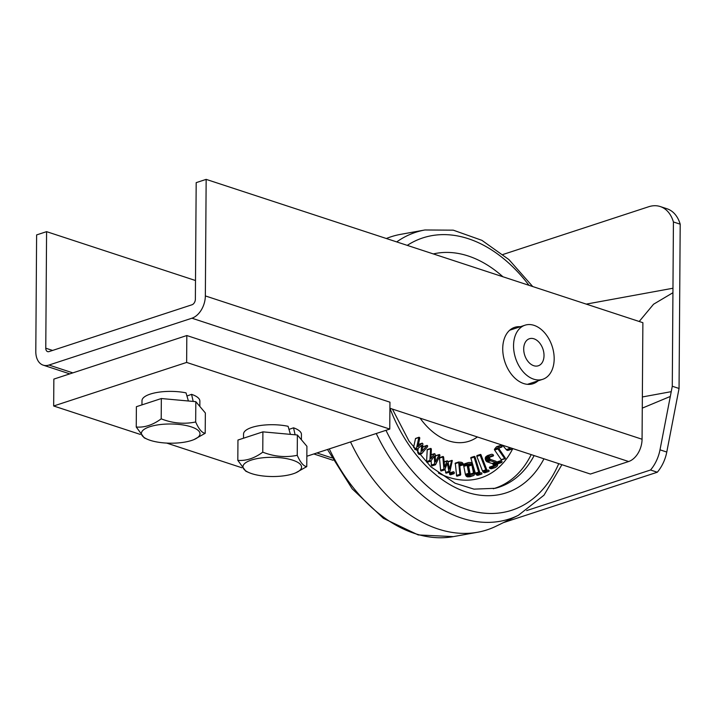 <?xml version="1.0" encoding="UTF-8"?>
<svg xmlns="http://www.w3.org/2000/svg" width="716" height="716" viewBox="0 0 716 716"><rect width="100%" height="100%" fill="white"/><g stroke="black" fill="none" stroke-linecap="round" stroke-linejoin="round"><path stroke-width="1.07" d="M642.359 396.959L671.241 391.661L670.31 396.449L642.279 408.129L642.064 439.239A18.983 12.53 108.2 0 1 628.639 461.525L590.405 474.046L389.907 408.254M72.844 372.875L48.974 365.044L191.924 318.208A18.983 12.53 108.2 0 0 205.349 295.923L206.154 179.376L196.184 182.643L195.37 299.19A4.744 3.133 -71.8 0 1 192.013 304.765L49.064 351.592A4.744 3.133 -71.8 0 1 47.614 351.619A4.744 3.133 -71.8 0 1 45.77 348.2L52.59 350.437M526.654 510.589L650.531 470A30.842 20.37 -71.8 0 0 660 449.827L670.31 396.449M195.504 280.52L46.585 231.653L45.77 348.2M46.585 231.653L36.614 234.92L35.8 351.466A18.983 12.53 108.2 0 0 43.184 365.142L69.783 373.877M48.974 365.044A18.983 12.53 108.2 0 1 43.184 365.142M290.41 434.361L288.092 426.306A28.944 9.487 -179.6 0 0 258.628 425.787A28.944 9.487 -179.6 0 0 243.547 434.003L243.521 438.21M306.77 466.617L306.913 446.301L297.382 434.997L262.897 431.855L237.954 440.036L237.81 460.352C246.098 461.041 254.422 458.321 262.763 452.172C274.228 456.638 285.72 457.685 297.238 455.304C300.389 462.5 303.566 466.268 306.77 466.617L295.636 472.864A29.302 9.603 0.4 0 1 248.81 472.533A29.302 9.603 0.4 0 1 252.981 459.574A29.302 9.603 0.4 0 1 292.79 460.2A29.302 9.603 0.4 0 1 295.636 472.864M295.108 434.791L293.542 427.819L289.004 429.385M188.398 400.987L186.026 392.869A28.944 9.487 -179.6 0 0 156.804 392.502A28.944 9.487 -179.6 0 0 141.992 400.674L141.956 404.88M205.206 433.287L205.349 412.971L195.817 401.667L161.342 398.535L136.389 406.706L136.246 427.022C144.542 427.712 152.857 424.991 161.198 418.842C172.663 423.308 184.164 424.355 195.674 421.984C198.833 429.17 202.01 432.938 205.206 433.287L194.081 439.535A29.302 9.603 0.4 0 1 147.245 439.203A29.302 9.603 0.4 0 1 151.416 426.244A29.302 9.603 0.4 0 1 191.235 426.87A29.302 9.603 0.4 0 1 194.081 439.535M193.195 401.425L191.566 394.346L186.966 396.002M503.321 522.671L657.297 472.229L650.531 470M657.297 472.229A30.842 20.37 -71.8 0 0 666.775 452.047L679.054 388.475L672.279 386.246L671.241 391.661M642.279 408.129L642.878 322.692L206.154 179.376M520.353 326.729A29.651 20.039 71.9 0 0 514.652 327.346A29.651 20.039 71.9 0 0 504.843 361.768A29.651 20.039 71.9 0 0 533.116 383.704A29.651 20.039 71.9 0 0 538.083 380.831M140.327 434.433L53.664 405.99L186.634 362.43L389.764 429.081L306.842 456.253M241.892 467.763L166.703 443.088M301.4 439.758L301.436 434.406A28.944 9.487 -179.6 0 0 293.542 427.819M199.836 406.428L199.871 401.076A28.944 9.487 -179.6 0 0 191.566 394.346M248.81 472.533L245.776 471.191L237.81 460.352M262.897 431.855L262.763 452.172M297.382 434.997L297.238 455.304M147.245 439.203L144.22 437.861L136.246 427.022M161.342 398.535L161.198 418.842M195.817 401.667L195.674 421.984M639.2 321.484L653.556 304.228L672.933 292.719L672.279 386.246M679.054 388.475L680.2 224.189L673.425 221.96L672.933 292.719M389.764 429.081L389.952 402.186L186.822 335.536L186.634 362.43M53.664 405.99L53.852 379.095L186.822 335.536M586.252 304.112L672.968 288.235M554.175 358.922A28.47 19.234 -108.1 0 1 542.719 379.31A28.47 19.234 -108.1 0 1 515.583 358.251A28.47 19.234 -108.1 0 1 524.998 325.207A28.47 19.234 -108.1 0 1 554.175 358.922M673.425 221.96A37.957 25.069 -71.8 0 0 660.242 206.548A37.957 25.069 -71.8 0 0 648.66 206.754L502.999 254.475M680.2 224.189A37.957 25.069 -71.8 0 0 667.017 208.768L660.242 206.548M544.017 355.592A14.231 9.612 -108.1 0 1 538.289 365.786A14.231 9.612 -108.1 0 1 524.721 355.252A14.231 9.612 -108.1 0 1 529.428 338.731A14.231 9.612 -108.1 0 1 544.017 355.592M442.855 456.531L439.642 457.587A0.743 0.501 71.9 0 0 439.445 457.685L440.617 470.224A1.414 0.958 71.9 0 0 440.68 470.528A0.743 0.501 71.9 0 0 440.77 470.734A1.871 1.262 71.9 0 0 441.047 471.012L444.654 469.92L447.348 463.368L448.932 471.379L449.666 472.104A0.689 0.465 71.9 0 0 449.89 471.728L452.315 460.558A0.814 0.555 71.9 0 0 452.109 460.415L451.707 460.486A0.868 0.582 71.9 0 0 451.617 460.701L449.442 469.043L447.947 461.507A2.309 1.566 71.9 0 0 447.831 461.211A1.029 0.698 71.9 0 0 447.733 461.023L447.16 460.853A1.226 0.832 71.9 0 0 447.008 461.104L444.69 466.975L443.634 457.22A1.495 1.011 71.9 0 0 443.526 456.889L443.195 456.531A0.761 0.51 71.9 0 0 442.774 456.593L443.938 469.132A1.414 0.958 71.9 0 0 444.001 469.436A0.743 0.501 71.9 0 0 444.09 469.651A1.871 1.262 71.9 0 0 444.368 469.929L444.654 469.92M451.832 460.388L448.386 461.578A0.868 0.582 71.9 0 0 448.288 461.793L448.127 462.42M444.994 469.356L446.059 473.195L449.666 472.104M431.139 460.683L431.372 465.042L432.017 465.919A0.698 0.465 71.9 0 0 432.088 465.892M427.354 449.514A0.743 0.501 71.9 0 0 427.246 449.55L426.575 461.543A1.405 0.949 71.9 0 0 426.593 461.847A0.734 0.492 71.9 0 0 426.647 462.062A1.88 1.271 71.9 0 0 426.897 462.402L430.799 461.176L434.272 456.056L434.702 463.95L435.346 464.827A0.698 0.465 71.9 0 0 435.632 464.541L439.937 455.698L439.794 454.83A0.823 0.555 71.9 0 0 439.615 454.651L439.185 454.597A0.868 0.582 71.9 0 0 439.06 454.776L435.57 461.954L435.158 454.508A2.309 1.557 71.9 0 0 435.086 454.195A1.029 0.689 71.9 0 0 435.015 453.989L434.442 453.675A1.226 0.832 71.9 0 0 434.254 453.863L430.978 458.688L431.354 449.29A1.477 1.002 71.9 0 0 431.3 448.941L431.014 448.52A0.761 0.51 71.9 0 0 430.567 448.458L429.895 460.451A1.405 0.949 71.9 0 0 429.913 460.755A0.734 0.492 71.9 0 0 429.976 460.979A1.88 1.271 71.9 0 0 430.218 461.31L430.513 461.39M431.247 454.723L434.442 453.675M439.212 454.579L435.865 455.689A0.868 0.582 71.9 0 0 435.731 455.859L435.283 456.79M418.18 448.323L417.697 452.87M419.075 454.526L421.447 453.756A0.689 0.465 71.9 0 0 421.796 453.568L427.595 446.659L427.586 445.817A0.832 0.564 71.9 0 0 427.425 445.594L426.996 445.424A0.859 0.582 71.9 0 0 426.834 445.549L422.136 451.143L422.87 444.144A2.291 1.548 71.9 0 0 422.843 443.83A1.029 0.698 71.9 0 0 422.798 443.625L422.261 443.159A1.226 0.832 71.9 0 0 422.037 443.276L417.92 446.766L419.764 438.201A0.823 0.555 71.9 0 0 419.71 437.7L419.084 437.207L415.531 438.478L413.553 447.563M422.189 443.186L418.941 444.251A1.226 0.832 71.9 0 0 418.717 444.368L418.377 444.654M427.013 445.415L423.666 446.515A0.859 0.582 71.9 0 0 423.505 446.632L422.476 447.867M472.945 465.31L475.361 473.169A2.461 1.665 71.9 0 0 475.8 474.108A3.007 2.032 71.9 0 0 476.516 474.887A2.855 1.933 71.9 0 0 477.259 475.263A2.721 1.835 71.9 0 0 477.975 475.272L478.44 475.147A0.797 0.537 71.9 0 0 478.467 475.138L481.778 474.046A0.797 0.537 71.9 0 0 481.94 473.947L481.743 472.891L480.901 472.891A1.468 0.993 -108.1 0 1 480.499 472.882A1.396 0.94 -108.1 0 1 480.105 472.658A1.316 0.886 -108.1 0 1 479.595 471.844L475.003 456.88A0.752 0.51 71.9 0 0 474.887 456.629L474.234 456.423L474.099 457.13L478.682 472.086A2.461 1.665 71.9 0 0 479.129 473.016A3.007 2.032 71.9 0 0 479.836 473.795A2.855 1.933 71.9 0 0 480.588 474.18A2.721 1.835 71.9 0 0 481.295 474.18L478.44 475.147M474.35 456.361L470.779 457.748L472.551 464.022M477.089 455.528A0.725 0.492 71.9 0 0 477.053 455.537L476.829 456.378L482.468 470.913A2.47 1.665 71.9 0 0 482.978 471.799A2.998 2.023 71.9 0 0 483.73 472.479A2.819 1.906 71.9 0 0 484.472 472.757A2.685 1.817 71.9 0 0 485.027 472.703A2.685 1.817 71.9 0 0 485.153 472.65L488.214 471.647M480.382 454.445L477.053 455.537A0.725 0.492 71.9 0 0 477.017 455.546L480.347 454.463L480.15 455.295L485.788 469.821A2.47 1.665 71.9 0 0 486.298 470.716A2.998 2.023 71.9 0 0 487.05 471.397A2.819 1.906 71.9 0 0 487.793 471.665A2.685 1.817 71.9 0 0 488.348 471.611A2.685 1.817 71.9 0 0 488.482 471.567L488.921 471.361A0.779 0.528 71.9 0 0 489.082 471.226L488.965 470.305A0.931 0.626 71.9 0 0 488.733 470.117L487.99 470.278A1.423 0.958 -108.1 0 1 487.927 470.305A1.423 0.958 -108.1 0 1 487.614 470.331A1.36 0.922 -108.1 0 1 486.656 469.401L481.027 454.893A0.734 0.492 71.9 0 0 480.892 454.651L480.731 454.499A0.823 0.555 71.9 0 0 480.347 454.463M502.489 445.2L506.275 449.621A2.703 1.826 71.9 0 0 507 450.221A2.649 1.79 71.9 0 0 507.76 450.427A2.685 1.817 71.9 0 0 508.136 450.364L511.466 449.272A2.685 1.817 71.9 0 0 511.761 449.129A2.945 1.996 71.9 0 0 512.298 448.538L512.352 448.431M465.194 463.646A2.766 1.871 71.9 0 0 464.854 463.708A2.766 1.871 71.9 0 0 464.46 463.914A2.712 1.835 71.9 0 0 463.959 464.612A3.043 2.058 71.9 0 0 463.753 465.49A2.408 1.629 71.9 0 0 463.807 466.385L465.382 474.314A2.73 1.844 71.9 0 0 465.731 475.343A2.703 1.826 71.9 0 0 466.331 476.185A2.739 1.853 71.9 0 0 467.047 476.713A2.954 1.996 71.9 0 0 467.825 476.874L469.75 476.775A2.909 1.969 71.9 0 0 470.108 476.713A2.909 1.969 71.9 0 0 470.43 476.552M463.073 465.132L463.413 465.006A0.698 0.465 71.9 0 0 463.52 464.568L463.467 464.335A2.748 1.853 71.9 0 0 463.216 463.771A2.64 1.781 71.9 0 0 462.894 463.279A2.918 1.969 71.9 0 0 462.16 462.608A3.106 2.094 71.9 0 0 461.337 462.303L458.858 461.999A1.065 0.716 71.9 0 0 458.625 462.026L459.958 474.914A1.683 1.137 71.9 0 0 460.316 475.12L460.728 474.52L459.475 463.342L461.471 463.583A1.495 1.011 -108.1 0 1 461.757 463.673A1.745 1.181 -108.1 0 1 462.062 463.878A1.486 1.002 -108.1 0 1 462.375 464.237A1.146 0.779 -108.1 0 1 462.572 464.639L463.261 465.114M458.634 462.017L455.313 463.109A1.065 0.716 71.9 0 0 455.295 463.118L456.638 476.006A1.683 1.137 71.9 0 0 456.996 476.203L460.504 475.102M493.029 456.038L489.708 457.121L493.521 455.627A0.94 0.635 71.9 0 0 493.503 455.331L493.181 454.767A4.493 3.034 71.9 0 0 492.948 454.624A4.162 2.81 71.9 0 0 492.724 454.508A3.965 2.676 71.9 0 0 491.615 454.293A4.538 3.061 71.9 0 0 491.122 454.392A4.538 3.061 71.9 0 0 490.55 454.678L489.341 455.546A3.088 2.085 71.9 0 0 488.849 456.226A2.864 1.933 71.9 0 0 488.625 457.139A2.864 1.933 71.9 0 0 488.688 458.204A3.007 2.032 71.9 0 0 489.055 459.269A1.781 1.208 71.9 0 0 489.162 459.466A3.446 2.327 71.9 0 0 489.332 459.726L489.735 460.236A2.971 2.005 71.9 0 0 490.165 460.576A3.455 2.336 71.9 0 0 490.657 460.818L495.535 462.455A2.622 1.772 -108.1 0 1 496.081 462.858A1.217 0.823 -108.1 0 1 496.582 463.878A1.674 1.137 -108.1 0 1 496.609 464.505A1.414 0.949 -108.1 0 1 496.474 464.97A1.736 1.172 -108.1 0 1 496.17 465.319L495.096 466.08A3.365 2.273 -108.1 0 1 494.89 466.205A2.936 1.978 -108.1 0 1 494.702 466.286A2.936 1.978 -108.1 0 1 494.684 466.295A2.801 1.888 -108.1 0 1 494.47 466.34A2.703 1.826 -108.1 0 1 494.246 466.349A5.907 3.992 -108.1 0 1 493.655 466.197A1.727 1.163 -108.1 0 1 493.342 466.027L492.805 466.116L493.073 467.199A5.486 3.705 71.9 0 0 493.342 467.36A4.77 3.222 71.9 0 0 493.593 467.476A3.965 2.676 71.9 0 0 494.675 467.673A4.475 3.025 71.9 0 0 495.141 467.584A4.475 3.025 71.9 0 0 495.696 467.297L496.895 466.438A3.025 2.041 71.9 0 0 497.387 465.758A2.873 1.942 71.9 0 0 497.611 464.845A2.864 1.933 71.9 0 0 497.539 463.78A3.016 2.041 71.9 0 0 497.181 462.715A2.721 1.835 71.9 0 0 496.868 462.205A2.918 1.969 71.9 0 0 496.492 461.748A2.524 1.709 71.9 0 0 496.054 461.381A2.533 1.709 71.9 0 0 495.588 461.158L490.523 459.439A1.584 1.074 -108.1 0 1 490.138 459.135A1.423 0.967 -108.1 0 1 489.851 458.705A1.593 1.083 -108.1 0 1 489.646 458.097A1.62 1.101 -108.1 0 1 489.619 457.488A1.405 0.949 -108.1 0 1 489.762 457.023L493.136 456.083M489.771 467.029L489.753 468.291A5.486 3.705 71.9 0 0 490.021 468.443A4.77 3.222 71.9 0 0 490.272 468.568A3.965 2.676 71.9 0 0 491.346 468.765A4.475 3.025 71.9 0 0 491.811 468.667L495.141 467.584M491.122 454.392L487.793 455.483A4.538 3.061 71.9 0 0 487.229 455.77L486.021 456.629A3.088 2.085 71.9 0 0 485.52 457.309A2.864 1.933 71.9 0 0 485.296 458.231A2.864 1.933 71.9 0 0 485.367 459.287A3.007 2.032 71.9 0 0 485.734 460.361A1.781 1.208 71.9 0 0 485.842 460.558A3.446 2.327 71.9 0 0 486.003 460.818L486.406 461.328A2.971 2.005 71.9 0 0 486.835 461.668A3.455 2.336 71.9 0 0 487.327 461.91L492.205 463.538A2.622 1.772 -108.1 0 1 492.76 463.941A1.217 0.823 -108.1 0 1 493.261 464.97A1.674 1.137 -108.1 0 1 493.279 465.597A1.414 0.949 -108.1 0 1 493.199 465.946M496.958 446.605A2.855 1.933 71.9 0 0 496.895 446.623A2.855 1.933 71.9 0 0 496.841 446.641A3.052 2.067 71.9 0 0 496.206 447.115L494.577 449.102A1.056 0.716 71.9 0 0 494.452 449.344L494.47 449.764A0.985 0.662 71.9 0 0 494.613 450.042L501.281 459.815L505.192 458.732A0.779 0.528 71.9 0 0 505.335 458.312L505.281 458.061A0.868 0.582 71.9 0 0 505.147 457.801L498.945 448.69L500.251 447.097A1.486 1.002 -108.1 0 1 500.484 446.9A1.736 1.172 -108.1 0 1 500.609 446.847A1.736 1.172 -108.1 0 1 500.779 446.811A1.369 0.931 -108.1 0 1 501.415 447.044L501.952 447.026A0.823 0.555 71.9 0 0 502.041 446.31L501.791 445.934A2.712 1.826 71.9 0 0 501.361 445.647A2.595 1.754 71.9 0 0 500.914 445.495A2.855 1.933 71.9 0 0 500.224 445.531A2.855 1.933 71.9 0 0 500.162 445.558A3.052 2.067 71.9 0 0 499.526 446.023L497.897 448.019A1.056 0.716 71.9 0 0 497.772 448.252L497.799 448.672A0.985 0.662 71.9 0 0 497.942 448.95L504.878 458.875M500.815 460.674L497.62 461.722A0.832 0.564 71.9 0 0 497.396 461.829L497.19 462.536A2.372 1.602 71.9 0 0 497.253 462.876M497.396 463.243A1.074 0.725 71.9 0 0 497.88 463.673L497.897 463.682A0.85 0.573 71.9 0 0 498.148 463.691A1.316 0.886 71.9 0 0 498.184 463.673M453.237 471.763L449.997 472.828A0.814 0.546 71.9 0 0 449.702 473.061A2.318 1.566 71.9 0 0 449.55 473.41L449.532 473.616A1.065 0.725 71.9 0 0 449.755 474.368L449.764 474.377A0.868 0.591 71.9 0 0 449.988 474.627A1.325 0.895 71.9 0 0 450.632 474.78A0.814 0.555 71.9 0 0 450.659 474.771M441.047 471.012L444.368 469.929M440.77 470.734L444.09 469.651M440.617 470.224L443.938 469.132M439.311 458.168L442.64 457.077M439.311 457.998L442.64 456.906M439.445 457.685L442.774 456.593M444.126 461.811L447.258 460.791L444.126 461.811M446.059 473.195L449.38 472.104M445.755 472.891L449.075 471.808M445.612 472.471L448.932 471.379M432.017 465.919L435.346 464.827M431.721 465.839L435.051 464.756M431.453 465.472L434.782 464.38M431.372 465.042L434.702 463.95M426.897 462.402L430.218 461.31M426.647 462.062L429.976 460.979M426.575 461.543L429.895 460.451M427.031 449.961L430.361 448.869M427.058 449.8L430.388 448.717M427.246 449.55L430.567 448.458M418.905 454.329L421.447 453.756M418.583 453.944L421.16 453.595M418.305 453.613L420.936 453.174M415.208 449.738L417.347 449.039L421.706 445.325L420.918 452.754M415.047 449.541L417.016 449.147M414.77 449.183L416.524 448.61A1.888 1.271 71.9 0 0 416.73 448.986M415.477 438.613L418.806 437.521L416.524 448.1A1.02 0.689 71.9 0 0 416.524 448.61M415.531 438.478L418.806 437.521M470.77 458.222L474.099 457.13M470.779 457.748L474.099 456.665M470.904 457.515L474.234 456.423M476.829 456.378L480.15 455.295M476.802 455.895L480.123 454.812M476.91 455.636L480.23 454.544M487.65 470.331L488.419 470.081M510.929 447.983L510.955 447.974A1.369 0.922 -108.1 0 1 510.821 447.983A1.289 0.868 -108.1 0 1 510.311 447.76M508.405 447.142L509.595 448.529A2.703 1.826 71.9 0 0 510.32 449.129A2.649 1.79 71.9 0 0 511.09 449.335A2.685 1.817 71.9 0 0 511.466 449.272M474.323 474.771A2.578 1.745 71.9 0 0 474.529 473.938A2.748 1.853 71.9 0 0 474.466 472.954L472.891 465.015A2.748 1.862 71.9 0 0 472.533 463.986A2.649 1.79 71.9 0 0 471.951 463.154A2.801 1.897 71.9 0 0 471.218 462.625A2.936 1.978 71.9 0 0 470.439 462.464L468.524 462.554A2.766 1.871 71.9 0 0 468.183 462.617A2.766 1.871 71.9 0 0 467.79 462.831A2.712 1.835 71.9 0 0 467.28 463.52A3.043 2.058 71.9 0 0 467.074 464.407A2.408 1.629 71.9 0 0 467.127 465.293L468.703 473.231A2.73 1.844 71.9 0 0 469.061 474.252A2.703 1.826 71.9 0 0 469.651 475.093A2.739 1.853 71.9 0 0 470.376 475.621A2.954 1.996 71.9 0 0 471.155 475.782L473.07 475.692A2.909 1.969 71.9 0 0 473.428 475.621A2.909 1.969 71.9 0 0 473.813 475.424A2.739 1.853 71.9 0 0 474.323 474.771M459.762 465.919L462.76 464.935M459.726 465.57L462.572 464.639M456.996 476.203L460.316 475.12M456.638 476.006L459.958 474.914M456.468 475.657L459.788 474.574M456.432 475.487L459.762 474.404M455.108 463.682L458.437 462.599M455.17 463.216L458.5 462.133M491.051 455.958L491.99 455.653A3.034 2.05 -108.1 0 1 492.465 455.743A2.506 1.692 -108.1 0 1 492.894 455.958L492.939 455.985M489.78 456.978L492.894 455.958M489.762 457.023A1.808 1.217 -108.1 0 1 490.066 456.665L491.99 455.653M489.753 468.291L493.073 467.199M489.601 468.157L492.921 467.065M489.476 467.969L492.796 466.877M489.413 467.548L492.742 466.456M489.484 467.199L492.805 466.116M489.583 467.092L492.903 466M492.205 463.538L495.535 462.455M487.327 461.91L490.657 460.818M486.406 461.328L489.735 460.236M486.003 460.818L489.332 459.726M486.021 456.629L489.341 455.546M486.146 456.54L489.467 455.448M499.884 447.545L501.415 447.044M501.281 459.815L504.61 458.723M501.182 459.681L504.503 458.589M499.696 447.777L501.665 447.133M497.253 462.044L500.573 460.961L500.52 461.444A2.372 1.602 71.9 0 0 500.609 461.901L500.69 462.115A1.074 0.725 71.9 0 0 501.468 462.599A1.316 0.886 71.9 0 0 501.916 462.151A0.832 0.564 71.9 0 0 501.764 461.068L501.254 460.665A1.307 0.886 71.9 0 0 500.94 460.63A0.832 0.564 71.9 0 0 500.726 460.737L500.573 460.961M497.396 461.829L500.726 460.737M497.897 463.682L501.218 462.59L497.88 463.673M497.19 462.536L500.52 461.444M453.819 471.889A0.841 0.573 71.9 0 0 453.568 471.755L453.317 471.737A0.814 0.546 71.9 0 0 453.022 471.969A2.318 1.566 71.9 0 0 452.879 472.318L452.852 472.524A1.065 0.725 71.9 0 0 454.347 472.918L454.302 472.658A0.904 0.609 71.9 0 0 454.23 472.444A1.423 0.967 71.9 0 0 454.087 472.202A1.334 0.904 71.9 0 0 453.819 471.889M449.755 474.368L453.076 473.276L449.764 474.377M471.925 465.06A1.378 0.931 71.9 0 0 471.755 464.577A1.316 0.895 71.9 0 0 470.698 463.789L468.783 463.878A1.459 0.985 71.9 0 0 468.604 463.905A1.459 0.985 71.9 0 0 468.443 463.995A1.334 0.904 71.9 0 0 468.094 465.248L469.669 473.187A1.378 0.931 71.9 0 0 469.839 473.67A1.325 0.895 71.9 0 0 470.895 474.457L472.811 474.368A1.459 0.985 71.9 0 0 472.99 474.332A1.459 0.985 71.9 0 0 473.151 474.252A1.334 0.904 71.9 0 0 473.5 472.999L471.925 465.06L468.595 466.152A1.378 0.931 71.9 0 0 468.434 465.66A1.316 0.895 71.9 0 0 468.076 465.176M489.771 457.157L493.1 456.074M489.744 457.148L493.073 456.065M470.188 474.162A1.36 0.913 71.9 0 0 470.179 474.09L468.595 466.152M350.536 441.933A154.209 104.178 71.9 0 0 477.653 532.239A154.209 104.178 71.9 0 0 496.179 526.162L518.384 515.305L543.99 495.203L561.917 464.693M532.722 286.543L508.933 259.595L481.913 240.343L453.282 230.167L424.91 229.979L400.575 234.365A154.209 104.178 71.9 0 0 386.345 238.509M628.639 461.525L191.924 318.208M331.714 457.828L316.884 452.96M642.064 439.239L205.349 295.923M666.775 452.047L660 449.827M420.104 418.162A64.368 43.488 71.9 0 0 477.402 436.966M438.353 473.007A102.889 69.506 71.9 0 0 512.79 448.574M493.306 488.742A117.102 79.109 71.9 0 0 531.2 454.615M440.68 470.528L444.001 469.436M444.153 462.035L447.008 461.104M444.135 461.847L447.16 460.853M448.288 461.793L451.617 460.701M448.386 461.578L451.707 460.486M426.593 461.847L429.913 460.755M431.13 454.884L434.254 453.863M435.731 455.859L439.06 454.776M435.865 455.689L439.185 454.597M418.753 454.141L421.017 453.398M414.466 448.771L416.524 448.1M418.717 444.368L422.037 443.276M423.505 446.632L426.834 445.549M423.666 446.515L426.996 445.424M477.975 475.272L481.295 474.18M477.259 475.263L480.588 474.18M476.516 474.887L479.836 473.795M475.8 474.108L479.129 473.016M475.361 473.169L478.682 472.086M483.73 472.479L487.05 471.397M482.978 471.799L486.298 470.716M482.468 470.913L485.788 469.821M484.472 472.757L487.793 471.665M507.76 450.427L511.09 449.335M507 450.221L510.32 449.129M506.275 449.621L509.595 448.529M469.75 476.775L473.07 475.692M467.825 476.874L471.155 475.782M467.047 476.713L470.376 475.621M466.331 476.185L469.651 475.093M465.731 475.343L469.061 474.252M465.382 474.314L468.703 473.231M463.807 466.385L467.127 465.293M463.753 465.49L467.074 464.407M463.959 464.612L467.28 463.52M464.46 463.914L467.79 462.831M459.672 465.123L462.375 464.237M459.627 464.675L462.062 463.878M459.591 464.389L461.757 463.673M459.574 464.21L461.471 463.583M455.295 463.118L458.625 462.026M490.415 456.414L492.465 455.743M491.346 468.765L494.675 467.673M490.272 468.568L493.593 467.476M490.021 468.443L493.342 467.36M494.282 466.349L495.096 466.08M493.584 466.161L496.17 465.319M493.315 466L496.474 464.97M493.279 465.597L496.609 464.505M493.261 464.97L496.582 463.878M493.064 464.371L496.385 463.279M492.76 463.941L496.081 462.858M486.835 461.668L490.165 460.576M485.842 460.558L489.162 459.466M485.734 460.361L489.055 459.269M485.367 459.287L488.688 458.204M485.296 458.231L488.625 457.139M485.52 457.309L488.849 456.226M487.229 455.77L490.55 454.678M500.198 447.16L501.119 446.856M494.613 450.042L497.942 448.95M494.47 449.764L497.799 448.672M494.425 449.55L497.745 448.458M494.452 449.344L497.772 448.252M494.577 449.102L497.897 448.019M496.206 447.115L499.526 446.023M496.841 446.641L500.162 445.558M498.148 463.691L501.468 462.599L498.166 463.682M497.593 463.485L500.923 462.393M497.378 463.198L500.69 462.115M497.298 462.983L500.609 461.901M453.971 473.688L450.641 474.78L453.953 473.697M450.31 474.78L453.631 473.697M449.988 474.627L453.309 473.536M449.594 473.992L452.915 472.9M449.532 473.616L452.852 472.524M449.55 473.41L452.879 472.318M449.702 473.061L453.022 471.969M449.827 472.9L453.156 471.817M392.395 409.069L409.051 441.181L430.907 466.823L455.063 483.228L473.956 489.135L495.212 488.303A117.388 79.306 71.9 0 0 534.136 455.582M389.943 408.263A124.969 84.425 71.9 0 0 543.963 458.804M502.918 276.761A124.969 84.425 71.9 0 0 433.332 253.929M468.434 465.66L471.755 464.577M470.179 474.09L473.5 472.999M470.716 474.448L473.527 473.527M472.068 474.404L473.401 473.965M468.076 464.648L470.698 463.789M468.058 464.881L471.11 463.878M468.166 465.257L471.486 464.174M329.288 448.896A150.79 101.869 71.9 0 0 453.317 536.624L418.207 534.924L383.382 518.312L352.174 488.813L327.489 449.487M385.969 430.325A143.236 96.767 71.9 0 0 558.74 463.655M528.999 285.317A143.236 96.767 71.9 0 0 407.261 245.373M424.91 229.979A150.79 101.869 71.9 0 0 397.935 241.068A150.79 101.869 71.9 0 0 396.727 241.91M376.249 433.511A150.79 101.869 71.9 0 0 518.384 515.305M313.832 453.962L333.038 460.263M524.998 325.207L509.694 330.219M542.719 379.31L527.415 384.331M439.579 457.605L442.909 456.513M432.052 465.91L435.382 464.818M427.3 449.523L430.62 448.44M431.184 454.732L434.505 453.649M435.946 455.645L439.266 454.553M418.905 444.26L422.225 443.177M485.027 472.703L488.348 471.611M470.108 476.713L473.428 475.621M464.854 463.708L468.183 462.617M489.672 467.038L493.002 465.955M496.895 446.623L500.224 445.531M497.557 461.731L500.878 460.648M449.952 472.837L453.273 471.746M453.317 536.624L477.653 532.239"/></g></svg>
